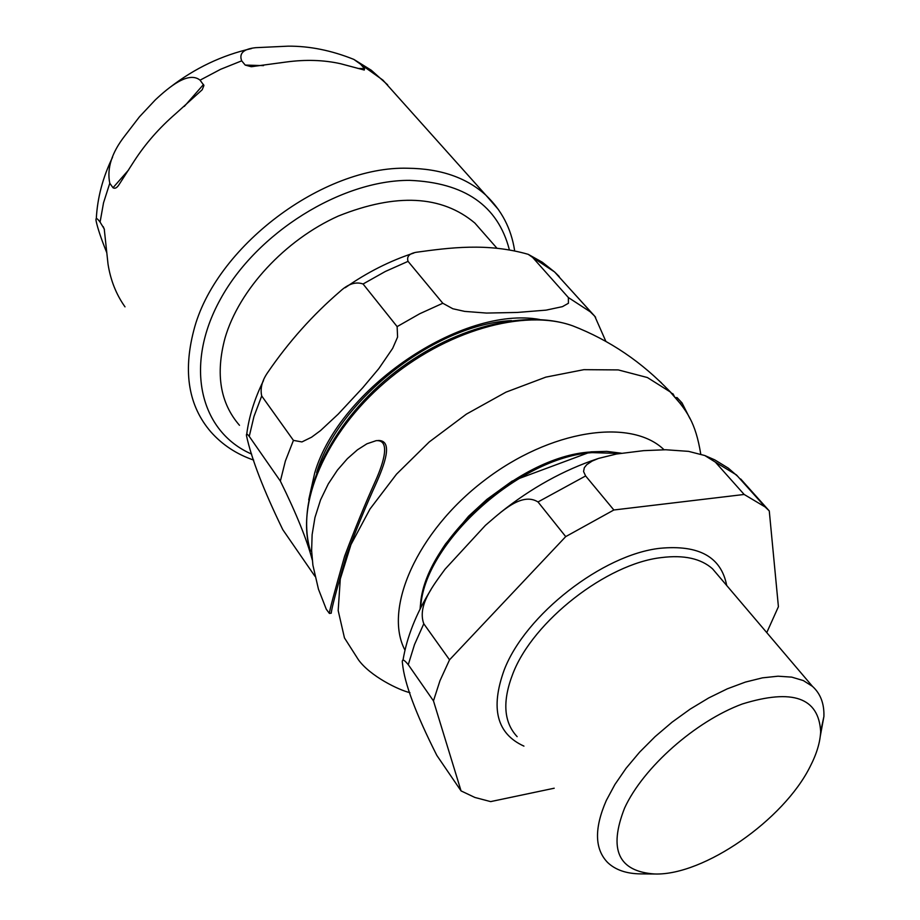 <?xml version="1.0" encoding="UTF-8"?>
<svg xmlns="http://www.w3.org/2000/svg" width="920" height="920" viewBox="0 0 920 920"><rect width="100%" height="100%" fill="white"/><g stroke="black" fill="none" stroke-linecap="round" stroke-linejoin="round"><path stroke-width="1.38" d="M402.155 101.626L385.158 82.627M106.709 252.517C101.338 239.189 97.83 228.815 96.198 221.375C95.392 217.361 96.692 217.603 100.084 222.099L104.236 228.93L108.019 264.075C110.549 280.209 116.207 294.469 125.005 306.854M112.999 187.749L109.779 183.241C106.731 168.486 111.688 152.766 124.648 136.079L139.38 116.897L155.33 99.866C169.28 86.837 188.577 70.886 200.077 80.166L203.929 85.479L202.193 89.769L175.662 113.712C159.275 127.891 145.475 143.635 134.262 160.942L118.864 184.908C116.817 187.979 114.862 188.922 112.999 187.749L128.662 169.889M360.87 64.549L364.516 68.643L364.285 70.035L340.561 63.721C323.69 59.961 305.578 59.397 286.212 62.019L251.263 66.711L245.214 65.079L241.695 60.835C238.843 53.348 243.524 48.955 255.714 47.679L288.132 46.161C309.58 46.011 331.476 50.427 353.82 59.397L382.904 80.097L485.932 195.236C466.589 177.617 440.577 168.624 407.882 168.245C322.909 165.657 214.647 247.227 193.683 330.774C182.953 372.324 188.634 405.973 210.726 431.744C222.191 444.728 236.52 454.181 253.69 460.092M624.645 807.944C643.275 767.441 695.497 721.269 742.348 703.972C792.626 688.424 818.731 697.624 820.651 731.584C820.203 742.233 816.672 753.94 810.06 766.728C783.621 819.869 703.984 875.495 654.925 874C618.344 871.631 608.246 849.62 624.645 807.944M433.469 700.89L408.273 664.688C403.57 658.961 401.649 658.582 402.5 663.55C404.421 683.272 415.863 713.885 436.827 755.4L461.058 790.901L433.469 700.89L439.967 680.731L449.535 659.824L423.786 623.76C417.059 605.406 433.653 584.959 445.061 569.181L485.438 525.343C501.17 512.014 521.536 491.705 538.004 501.952L565.719 536.613L613.858 509.99L585.626 475.95L583.567 471.546L584.315 467.693L586.764 464.657L592.146 461.069L598.471 458.424L616.388 454.031L643.632 450.65L665.689 449.753L688.551 451.363L704.823 455.538L714.759 459.862L728.387 468.199L737.782 476.399M766.762 632.615L778.412 606.706L769.269 510.922L765.118 506.943L744.165 494.466L715.38 462.139L704.823 455.538M769.269 510.922L740.669 478.963M744.165 494.466L613.858 509.99M461.058 790.901L474.869 797.456L490.624 801.607L554.208 788.221M565.719 536.613L449.535 659.824M654.925 874L640.769 873.885C626.451 873.747 615.376 869.929 607.568 862.442C594.596 848.976 594.17 828.333 606.303 800.481L614.882 784.541L626.071 768.28L639.607 752.157L655.097 736.632L672.117 722.143L690.184 709.113L708.779 697.9L727.352 688.804L745.418 682.077L762.461 677.844L778.044 676.2L791.763 677.131L803.321 680.57L812.463 686.366C820.513 693.645 824.331 703.696 823.906 716.507L820.295 736.172M484.495 234.036L474.846 223.042C441.715 195.247 396.221 192.912 338.376 216.027C285.039 239.936 239.027 289.765 225.02 338.065C215.383 374.014 220.213 403.098 239.487 425.304M312.248 559.912C306.981 539.844 296.355 513.567 280.358 481.079L249.251 436.39C246.997 433.538 246.088 433.389 246.537 435.907C251.562 459.011 263.661 490.279 282.808 529.702L314.939 576.265M397.129 326.611L363.066 283.992C355.787 281.428 348.093 283.923 339.986 291.49C312.731 314.928 288.684 341.872 267.835 372.312C262.073 380.512 260.026 388.389 261.705 395.956L293.434 440.381L301.921 441.933L311.592 437.195L320.493 430.617L338.18 414.149L362.698 387.803L378.844 368.575L392.656 348.381L397.589 337.077L397.129 326.611L419.75 313.731L442.808 303.255L452.835 308.752L464.634 311.385L486.473 313.065L517.316 312.443L546.089 310.132L562.453 306.647L568.422 303.266L568.376 297.551L590.226 311.788L594.803 316.273L605.889 341.412M568.376 297.551L532.657 257.439L528.195 254.322C487.301 242.592 449.282 247.756 416.242 252.275C409.25 253.54 406.513 256.565 408.054 261.361L442.808 303.255M557.232 274.919L594.803 316.273M316.606 472.719C338.641 399.556 435.574 324.254 511.474 320.608M326.289 609.247L329.406 613.433C329.072 612.168 334.132 593.112 344.597 556.243C355.016 528.551 365.297 503.458 375.452 480.987C383.743 462.484 390.735 439.576 376.176 440.657L366.919 443.796L357.454 449.822L347.38 458.678L337.433 470.108L328.291 483.897L320.574 499.836L314.962 517.5L312.122 534.681L311.627 550.654L312.892 565.133L318.447 589.156L326.289 609.247M378.097 440.484C393.772 440.093 384.272 465.094 376.337 482.988C366.195 505.241 356.166 529.587 346.265 556.036C336.49 589.927 331.476 608.971 331.257 613.168L329.406 613.433M659.111 380.707L660.939 382.467M661.123 382.455L661.526 383.042M675.912 397.659L677.039 397.566L682.042 402.925L689.931 418.565M682.042 402.925L680.271 403.075M672.06 393.645L666.827 388.366M672.761 393.587L674.015 395.6M104.42 229.609L103.247 226.642M184.276 106.444L203.527 84.479M498.421 209.53L485.932 195.236C501.63 210.243 511.163 228.551 514.556 250.171M109.779 183.241L103.534 202.791L100.084 222.099M387.653 84.847L371.277 70.23L353.82 59.386M241.695 60.835L220.581 69.311L200.077 80.166M245.214 65.079L263.511 65.619M357.983 68.448L364.516 68.643M251.631 454.089C200.192 431.802 183.552 365.838 220.42 299.207C256.818 232.53 341.331 180.113 409.503 180.355C464.508 182.574 497.754 205.562 509.231 249.297M420.728 607.798C423.119 544.122 519.041 457.067 592.158 452.628L619.746 453.456M590.467 451.996C516.729 456.389 420.417 545.318 420.382 608.488M408.273 664.688L414.506 644.575L423.786 623.76M538.004 501.952L585.626 475.95M715.38 462.139L736.46 474.927L765.118 506.943M523.94 746.12C496.823 733.803 490.245 708.423 504.206 669.956C525.251 614.744 602.818 554.449 660.1 548.285C699.062 544.617 721.257 557.014 726.696 585.488M517.143 736.655C503.608 722.188 502.216 701.144 512.946 673.509C533.14 621 606.855 563.661 661.399 557.589C683.87 554.771 700.902 558.497 712.494 568.778L718.853 576.253M249.251 436.39L253.989 416.403L261.705 395.956M363.066 283.992L385.319 271.48L408.054 261.361M532.657 257.439L554.576 271.952L559.199 276.494M280.358 481.079L285.384 460.989L293.434 440.381M539.626 319.47C462.311 305.497 339.503 388.113 314.709 472.937L308.706 499.836M409.94 692.656C398.866 690.138 370.311 676.246 358.455 659.824L344.459 637.905L338.18 610.592L340.285 578.99L350.991 544.559L370.012 508.99L396.531 474.156L429.249 441.945L466.405 414.115L505.977 392.15L545.824 377.131L583.878 369.667L618.251 369.909L647.415 377.545L670.22 391.92L682.111 405.709M700.752 454.112C695.554 422.153 686.826 410.285 670.208 391.92C642.263 362.273 609.764 340.239 572.7 325.841C521.226 307.498 443.451 330.291 384.537 380.765C325.76 431.422 295.354 501.607 310.5 551.16C295.193 505.034 325.266 433.504 385.169 382.145C444.947 330.659 524.193 308.246 572.677 325.829L580.037 328.785M404.984 650.175C383.088 608.925 417.036 531.863 483.747 480.884C550.183 429.536 631.166 417.703 664.056 449.765M96.301 218.649C97.405 197.8 102.81 177.353 112.527 157.32M170.062 87.296C194.89 68.137 222.042 55.223 251.493 48.553M420.072 609.109C421.486 588.524 429.973 566.8 445.544 543.938L468.556 516.246L486.921 499.364L512.072 481.125L590.858 451.846L606.774 451.375L621.322 453.203M402.983 660.341C406.847 637.077 416.162 613.536 430.928 589.708M500.25 512.704C531.197 488.014 563.707 469.993 597.781 458.678M820.651 731.584L823.906 716.507M812.463 686.366L718.969 576.391M474.846 223.042L496.834 248.089M246.721 434.228C249.009 416.507 254.598 398.613 263.511 380.558M345.23 287.707C367.137 272.366 390.034 260.797 413.897 253.011M528.183 254.311L542.236 262.177L554.576 271.952L595.631 317.285"/></g></svg>
